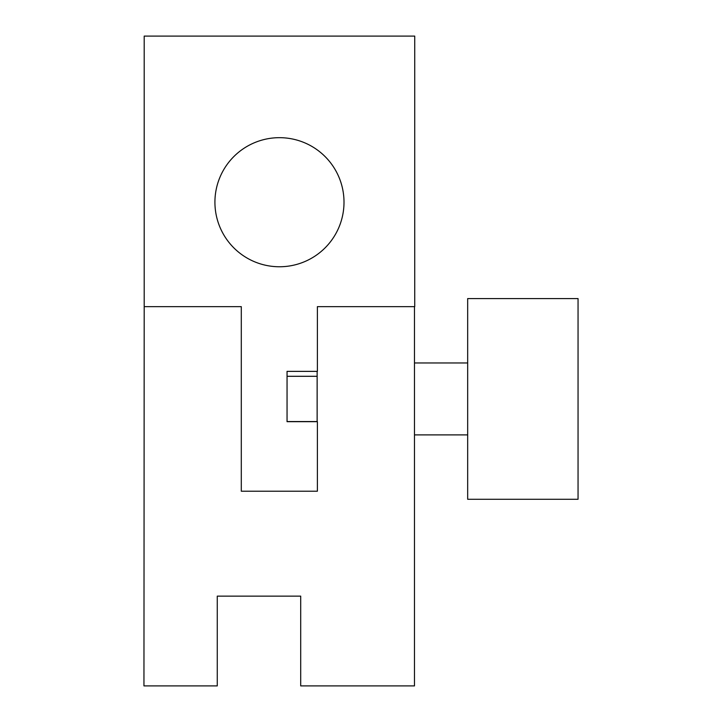 <?xml version="1.0" encoding="UTF-8"?>
<svg xmlns="http://www.w3.org/2000/svg" width="722" height="722" viewBox="0 0 722 722"><rect width="100%" height="100%" fill="white"/><g stroke="black" fill="none" stroke-linecap="round" stroke-linejoin="round"><path stroke-width="1.08" d="M414.735 36.1L144.201 36.1L144.201 306.642L241.292 306.642L241.292 491.213L317.391 491.213L317.391 421.684L287.049 421.684L287.049 371.37L317.391 371.37L317.391 306.642L414.735 306.642L414.735 36.1M214.921 202.214A64.547 64.547 0 0 0 279.468 266.761A64.547 64.547 0 0 0 344.006 202.214A64.547 64.547 0 0 0 279.468 137.676A64.547 64.547 0 0 0 214.921 202.214M144.201 306.642L143.949 685.9L217.268 685.9L217.268 596.137L300.704 596.137L300.704 685.9L414.482 685.9L414.482 306.642L317.391 306.642M317.138 371.37L317.138 421.684M467.675 398.923L467.675 499.272L578.051 499.272L578.051 298.583L467.675 298.583L467.675 398.923M414.482 434.888L467.675 434.888M287.049 421.558L317.138 421.558M287.049 376.297L317.138 376.297M414.482 362.958L467.675 362.958"/></g></svg>

